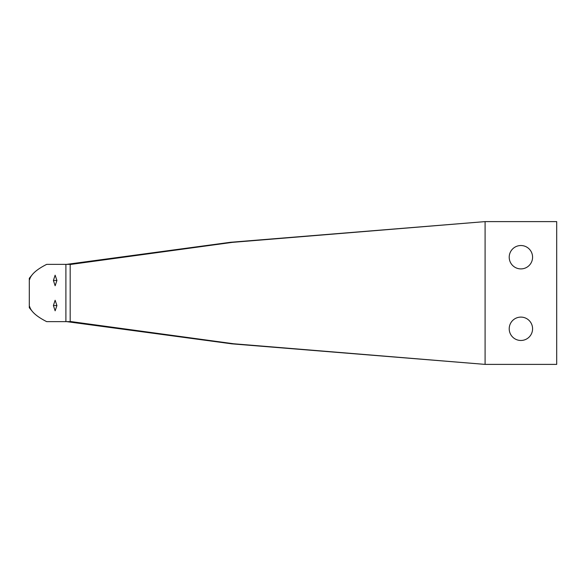 <?xml version="1.0" encoding="UTF-8"?>
<svg xmlns="http://www.w3.org/2000/svg" width="586" height="586" viewBox="0 0 586 586"><rect width="100%" height="100%" fill="white"/><g stroke="black" fill="none" stroke-linecap="round" stroke-linejoin="round"><path stroke-width="0.88" d="M56.923 305.533L55.135 310.807L53.407 305.533L55.128 300.259L56.923 305.533L53.407 305.533M56.923 280.467L55.135 285.741L53.407 280.467L55.128 275.193L56.923 280.467L53.407 280.467M32.508 311.635L29.3 307.716L29.608 306.441C30.97 311.51 36.662 316.579 46.69 321.641L70.181 321.641L70.181 264.359L46.69 264.359C36.662 269.421 30.97 274.49 29.608 279.559L29.3 278.284L32.801 274.036M66.701 264.359L230.445 242.289L485.091 221.611L556.7 221.611L556.7 364.389L485.091 364.389L232.034 343.865L66.767 321.641M29.3 307.716L29.3 278.284M532.579 257.217A11.683 11.683 0 0 0 520.895 245.527A11.683 11.683 0 0 0 509.212 257.217A11.683 11.683 0 0 0 520.895 268.901A11.683 11.683 0 0 0 532.579 257.217M532.579 328.783A11.683 11.683 0 0 0 520.895 317.099A11.683 11.683 0 0 0 509.212 328.783A11.683 11.683 0 0 0 520.895 340.473A11.683 11.683 0 0 0 532.579 328.783M65.903 321.641L65.903 264.359M70.181 264.506L232.29 242.37L485.091 221.611L485.091 364.389L233.682 343.77L70.181 321.472"/></g></svg>
